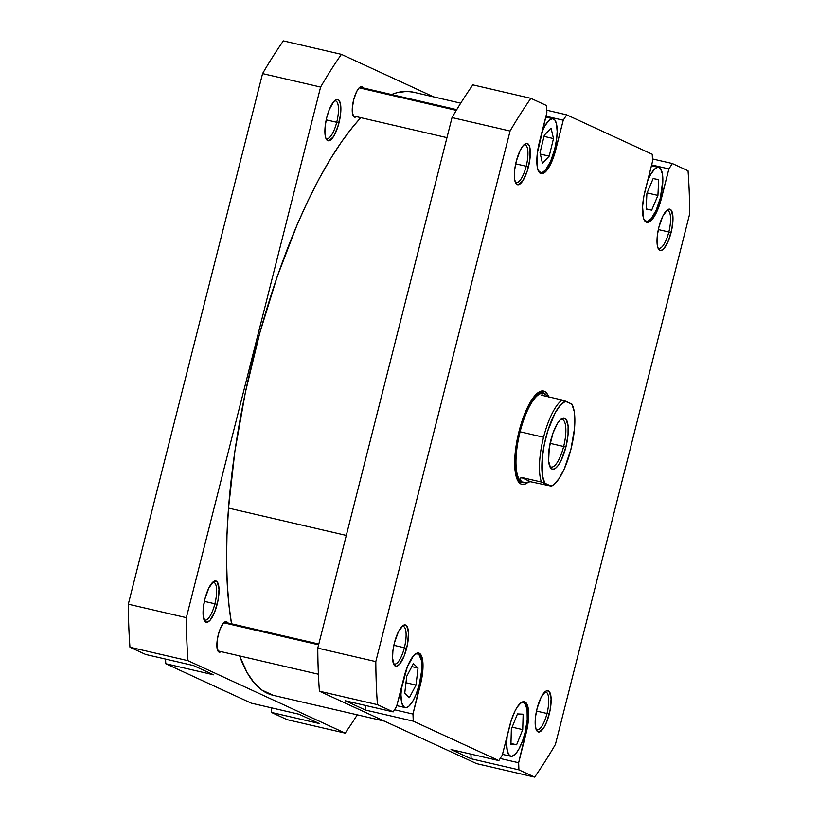 <?xml version="1.0" encoding="UTF-8"?>
<svg xmlns="http://www.w3.org/2000/svg" width="818" height="818" viewBox="0 0 818 818"><rect width="100%" height="100%" fill="white"/><g stroke="black" fill="none" stroke-linecap="round" stroke-linejoin="round"><path stroke-width="1.23" d="M325.748 137.956A19.346 5.992 103.1 0 0 336.719 122.291L338.959 122.935A21.196 6.564 -76.9 0 1 326.27 139.172A21.196 6.564 -76.9 0 1 326.801 117.332L325.278 125.399L324.92 132.659L325.758 138.007L327.691 140.645L328.979 140.798L333.509 136.616L337.824 126.882L340.482 114.868L340.574 104.632L339.153 100.563L338.069 99.622L336.781 99.469L333.816 101.524L329.255 109.694L326.801 117.332A21.196 6.564 -76.9 0 1 335.329 100.133A21.196 6.564 -76.9 0 1 338.959 122.935L336.719 122.291A19.346 5.992 -76.9 0 1 326.801 138.59A19.346 5.992 -76.9 0 1 325.748 137.956M203.907 619.451A19.346 5.992 103.1 0 0 214.889 603.786L217.118 604.42A21.196 6.564 -76.9 0 1 204.428 620.658A21.196 6.564 -76.9 0 1 204.97 598.827L203.447 606.884L203.079 614.144L204.766 621.189L207.138 622.283L210.103 620.228L214.674 612.058L218.017 600.371L219.009 589.103L217.322 582.058L214.95 580.964L213.518 581.608L208.876 587.907L204.97 598.827A21.196 6.564 -76.9 0 1 213.488 581.618A21.196 6.564 -76.9 0 1 217.118 604.42L214.889 603.786A19.346 5.992 -76.9 0 1 204.96 620.075A19.346 5.992 -76.9 0 1 203.907 619.451M326.218 119.857L336.719 122.291L326.218 119.857M204.377 601.353L214.889 603.786L204.377 601.353M363.407 88.692L361.975 86.749L358.836 88.15L356.536 91.759L353.652 99.837L352.272 108.61L352.456 113.365L354.306 117.066L356.403 116.637A15.665 4.857 -76.9 0 1 354.603 117.168A15.665 4.857 -76.9 0 1 353.652 99.837A15.665 4.857 -76.9 0 1 361.679 86.647A15.665 4.857 -76.9 0 1 363.069 87.915M228.028 623.684L226.606 621.741L223.457 623.142L220.083 629.185L218.273 634.829L217.148 640.78L217.087 648.347L218.927 652.058L221.034 651.629A15.665 4.857 -76.9 0 1 219.224 652.161A15.665 4.857 -76.9 0 1 218.273 634.829A15.665 4.857 -76.9 0 1 226.31 621.639A15.665 4.857 -76.9 0 1 227.701 622.907M319.194 723.511L299.122 714.257L319.194 723.511L271.402 712.427L287.128 719.666L345.165 733.132L187.976 660.688A416.311 128.947 -76.9 0 1 186.34 617.651L320.605 87.066A416.311 128.947 -76.9 0 1 341.403 54.366L433.652 96.882L341.403 54.366L283.365 40.9A416.311 128.947 103.1 0 0 262.568 73.6L128.303 604.185A416.311 128.947 103.1 0 0 129.95 647.222L145.665 654.472L193.467 665.555L213.539 674.809L193.467 665.555L145.665 654.472L129.95 647.222L187.976 660.688L129.95 647.222A416.311 128.947 103.1 0 1 128.303 604.185L262.568 73.6L320.605 87.066L186.34 617.651L128.303 604.185L186.34 617.651A416.311 128.947 -76.9 0 0 187.976 660.688L345.165 733.132L287.128 719.666L271.402 712.427L319.194 723.511M165.563 659.083L165.747 663.725L251.331 703.173L299.122 714.257L251.331 703.173L165.747 663.725L213.539 674.809L165.747 663.725L165.563 659.083M271.228 707.785L271.402 712.427L271.228 707.785M357.282 714.83A416.311 128.947 -76.9 0 1 345.165 733.132A416.311 128.947 -76.9 0 0 357.282 714.83M212.486 582.477A19.346 5.992 -76.9 0 1 213.713 582.375A19.346 5.992 -76.9 0 1 214.889 603.786A19.346 5.992 103.1 0 0 212.486 582.477M334.327 100.982A19.346 5.992 -76.9 0 1 335.544 100.89A19.346 5.992 -76.9 0 1 336.719 122.291A19.346 5.992 103.1 0 0 334.327 100.982M320.605 87.066A416.311 128.947 -76.9 0 1 341.403 54.366L283.365 40.9A416.311 128.947 103.1 0 0 262.568 73.6L320.605 87.066M228.519 508.101L346.3 535.432L228.519 508.101L226.985 534.982L226.566 560.514L227.281 584.43L229.112 606.516L231.545 623.797A309.613 95.9 103.1 0 1 228.519 508.101A309.613 95.9 103.1 0 1 360.85 117.669L353.212 126.391L341.771 141.524L330.339 159.081L319.03 178.897L307.957 200.788L297.22 224.541L277.179 276.678L259.684 333.315L245.4 392.272L234.878 451.291L228.519 508.101M460.718 103.17L413.264 92.158A309.613 95.9 103.1 0 0 391.587 94.53L396.965 92.69L406.863 91.381L413.356 92.178M384.348 721.118L273.304 695.351A309.613 95.9 103.1 0 1 239.654 655.954L247.077 672.539L254.02 682.672L261.821 690.024L273.406 695.372M415.043 654.267A27.648 8.558 -76.9 0 1 417.63 653.735A27.648 8.558 -76.9 0 1 419.307 684.318L421.567 671.271L421.413 660.453L418.898 654.4L416.474 653.715L414.603 654.553M520.708 702.969A27.648 8.558 -76.9 0 1 523.295 702.437A27.648 8.558 -76.9 0 1 524.962 733.01L527.221 719.973L527.068 709.145L524.553 703.102L522.999 702.386L520.258 703.255M647.498 181.218A27.648 8.558 -76.9 0 1 658.664 167.445A27.648 8.558 -76.9 0 1 660.341 198.028L662.836 180.226L662.447 174.162L660.596 168.845L659.185 167.618L657.508 167.424L654.645 169.06L650.586 174.582L647.498 181.218M541.843 132.526A27.648 8.558 -76.9 0 1 553.009 118.743A27.648 8.558 -76.9 0 1 554.676 149.326L556.669 138.815L557.17 131.524L556.465 123.804L554.941 120.154L552.712 118.692L548.99 120.358L544.921 125.88L541.843 132.526M515.217 181.923A19.346 5.992 103.1 0 0 526.189 166.258L528.428 166.892A21.196 6.564 -76.9 0 1 515.739 183.13A21.196 6.564 -76.9 0 1 516.27 161.299L514.747 169.357L514.655 179.592L516.076 183.661L518.448 184.756L522.978 180.584L527.293 170.85L529.952 158.835L530.044 148.6L529.471 146.218L527.538 143.59L526.25 143.436L523.285 145.492L520.176 150.379L516.27 161.299A21.196 6.564 -76.9 0 1 524.798 144.091A21.196 6.564 -76.9 0 1 528.428 166.892L526.189 166.258A19.346 5.992 -76.9 0 1 516.27 182.547A19.346 5.992 -76.9 0 1 515.217 181.923M657.856 247.67A19.346 5.992 103.1 0 0 668.827 232.005L671.067 232.639A21.196 6.564 -76.9 0 1 658.378 248.876A21.196 6.564 -76.9 0 1 658.919 227.046L657.396 235.103L657.028 242.363L657.866 247.721L659.799 250.349L661.087 250.502L664.052 248.447L668.613 240.277L671.956 228.59L672.958 217.322L671.261 210.277L668.899 209.183L667.457 209.827L662.825 216.116L658.919 227.046A21.196 6.564 -76.9 0 1 667.437 209.837A21.196 6.564 -76.9 0 1 671.067 232.639L668.827 232.005A19.346 5.992 -76.9 0 1 658.909 248.294A19.346 5.992 -76.9 0 1 657.856 247.67M536.015 729.155A19.346 5.992 103.1 0 0 546.997 713.49L549.226 714.134A21.196 6.564 -76.9 0 1 536.547 730.372A21.196 6.564 -76.9 0 1 537.078 708.531L535.555 716.599L535.187 723.858L536.035 729.206L536.884 730.903L539.246 731.998L543.786 727.815L546.782 721.773L550.125 710.075L551.117 698.807L549.43 691.762L547.058 690.668L545.626 691.312L540.984 697.611L537.078 708.531A21.196 6.564 -76.9 0 1 545.596 691.333A21.196 6.564 -76.9 0 1 549.226 714.134L546.997 713.49A19.346 5.992 -76.9 0 1 537.078 729.789A19.346 5.992 -76.9 0 1 536.015 729.155M393.376 663.418A19.346 5.992 103.1 0 0 404.358 647.754L406.587 648.388A21.196 6.564 -76.9 0 1 393.898 664.625A21.196 6.564 -76.9 0 1 394.44 642.784L392.916 650.852L392.548 658.112L394.235 665.157L396.607 666.251L399.573 664.196L404.143 656.026L407.487 644.339L408.479 633.071L406.791 626.026L405.708 625.085L402.988 625.565L398.346 631.864L394.44 642.784A21.196 6.564 -76.9 0 1 402.957 625.586A21.196 6.564 -76.9 0 1 406.587 648.388L404.358 647.754A19.346 5.992 -76.9 0 1 394.429 664.042A19.346 5.992 -76.9 0 1 393.376 663.418M520.626 482.201A46.074 14.274 -76.9 0 1 517.252 479.645A46.074 14.274 103.1 0 0 521.506 482.313M528.172 482.211A47.914 14.847 -76.9 0 1 517.804 480.749A47.914 14.847 -76.9 0 1 519.021 431.383L516.996 440.554L514.808 458.213L515.371 472.753L516.659 478.131L518.561 481.955L521.015 484.082L523.929 484.43L528.172 482.211M515.688 163.825L526.189 166.258L515.688 163.825M658.326 229.561L668.827 232.005L658.326 229.561M536.496 711.057L546.997 713.49L536.496 711.057M393.847 645.31L404.358 647.754L393.847 645.31M418.693 653.03A28.569 8.845 -76.9 0 0 404.051 677.089L396.597 706.507L393.172 711.895L345.38 700.811L365.452 710.065L365.278 705.423L365.452 710.065L345.38 700.811L393.172 711.895L377.446 704.656A416.311 128.947 -76.9 0 1 375.81 661.609L510.074 131.033A416.311 128.947 -76.9 0 1 530.872 98.334L546.598 105.573L546.864 112.669L537.365 152.966L537.242 166.76L538.009 169.96L540.616 173.508L544.277 172.854L546.342 170.952L550.534 164.367L554.277 154.96L563.244 120.215L566.669 114.827L652.253 154.275L652.529 161.371L643.868 196.259L642.57 206.79L643.674 218.662L646.271 222.21L649.942 221.555L652.007 219.653L656.189 213.069L659.932 203.662L668.899 168.917L672.335 163.528L688.05 170.778A416.311 128.947 -76.9 0 1 689.697 213.815L555.432 744.4A416.311 128.947 -76.9 0 1 534.635 777.1L518.909 769.85L518.643 762.754L528.142 722.468L528.264 708.674L526.352 703.183L524.89 701.916L521.219 702.58L517.048 707.345L514.972 711.067L511.23 720.464L502.262 755.208L498.837 760.597L413.254 721.149L412.978 714.063L422.477 673.766L422.599 659.973L420.697 654.482L419.235 653.214L417.497 653.009L413.499 655.78L407.344 666.793L396.597 706.507L393.172 711.895L377.446 704.656L319.409 691.19L476.597 763.634L534.635 777.1L518.909 769.85L471.117 758.767L470.933 754.124L471.117 758.767L451.035 749.513L471.117 758.767L518.909 769.85L518.643 762.754L500.187 758.48L518.643 762.754L526.086 733.337L524.952 733.071L526.086 733.337A28.569 8.845 -76.9 0 0 524.348 701.732L524.318 701.721A28.569 8.845 -76.9 0 0 509.706 725.781L502.262 755.208L498.837 760.597L413.254 721.149L365.452 710.065L413.254 721.149L412.978 714.063L394.521 709.779L412.978 714.063L420.421 684.635L419.297 684.369L420.421 684.635A28.569 8.845 -76.9 0 0 418.693 653.03L418.652 653.03M548.847 397.303L546.935 393.478L544.481 391.352L541.577 391.004L538.336 392.456L534.88 395.646L527.845 406.689L521.567 422.456L519.021 431.383A47.914 14.847 -76.9 0 1 538.285 392.497A47.914 14.847 -76.9 0 1 548.694 396.883M472.835 84.867A416.311 128.947 103.1 0 0 452.037 117.567L317.773 648.142A416.311 128.947 103.1 0 0 319.409 691.19L476.597 763.634L534.635 777.1A416.311 128.947 -76.9 0 0 555.432 744.4L689.697 213.815A416.311 128.947 -76.9 0 0 688.05 170.778L672.335 163.528L652.437 158.917L672.335 163.528L668.899 168.917L661.455 198.345A28.569 8.845 -76.9 0 1 646.813 222.394A28.569 8.845 -76.9 0 1 645.085 190.798L652.529 161.371L652.253 154.275L566.669 114.827L546.772 110.215L566.669 114.827L563.244 120.215L555.8 149.643A28.569 8.845 -76.9 0 1 541.148 173.692A28.569 8.845 -76.9 0 1 539.42 142.097L546.864 112.669L546.598 105.573L530.872 98.334L472.835 84.867A416.311 128.947 103.1 0 0 452.037 117.567L317.773 648.142L375.81 661.609L510.074 131.033L452.037 117.567L510.074 131.033A416.311 128.947 -76.9 0 1 530.872 98.334L472.835 84.867M451.035 749.513L498.837 760.597L451.035 749.513M542.293 392.722A46.074 14.274 103.1 0 0 537.303 393.243A46.074 14.274 -76.9 0 1 541.455 392.435M401.955 626.445A19.346 5.992 -76.9 0 1 403.182 626.343A19.346 5.992 -76.9 0 1 404.358 647.754A19.346 5.992 103.1 0 0 401.955 626.445M544.594 692.181A19.346 5.992 -76.9 0 1 545.821 692.089A19.346 5.992 -76.9 0 1 546.997 713.49A19.346 5.992 103.1 0 0 544.594 692.181M666.435 210.696A19.346 5.992 -76.9 0 1 667.662 210.594A19.346 5.992 -76.9 0 1 668.827 232.005A19.346 5.992 103.1 0 0 666.435 210.696M523.796 144.95A19.346 5.992 -76.9 0 1 525.013 144.847A19.346 5.992 -76.9 0 1 526.189 166.258A19.346 5.992 103.1 0 0 523.796 144.95M375.81 661.609L317.773 648.142A416.311 128.947 103.1 0 0 319.409 691.19L377.446 704.656A416.311 128.947 -76.9 0 1 375.81 661.609M660.32 198.079L661.455 198.345L660.32 198.079M651.629 164.909L668.899 168.917L651.629 164.909M554.665 149.377L555.8 149.643L554.665 149.377M545.974 116.207L563.244 120.215L545.974 116.207M537.978 170.205L540.8 172.649L542.579 172.332L545.534 169.939L550.555 161.504L554.676 149.326A27.648 8.558 -76.9 0 1 540.504 172.598A27.648 8.558 -76.9 0 1 538.418 170.982M553.489 138.59L549.195 156.146L542.457 163.232L540.023 152.762L544.318 135.205L551.056 128.119L553.489 138.59L549.195 156.146L540.33 154.091L549.195 156.146L542.457 163.232L540.023 152.762L544.318 135.205L551.056 128.119L553.489 138.59L544.031 136.391L553.489 138.59M643.633 218.907L646.455 221.351L648.234 221.034L651.189 218.641L656.21 210.206L660.341 198.028A27.648 8.558 -76.9 0 1 646.169 221.3A27.648 8.558 -76.9 0 1 644.083 219.684M651.69 210.165L646.179 209.122L646.905 193.334L653.142 178.58L658.654 179.623L657.928 195.41L651.69 210.165L646.179 209.122L646.905 193.334L653.142 178.58L658.654 179.623L657.928 195.41L647.089 192.895L657.928 195.41L651.69 210.165L646.189 208.887L651.69 210.165M507.191 735.709L506.618 743.511L507.334 751.231L509.532 755.627L511.945 756.313L515.821 753.634L518.878 749.155L522.661 740.617L524.962 733.01A27.648 8.558 -76.9 0 1 510.79 756.292A27.648 8.558 -76.9 0 1 507.191 735.709M522.722 729.625L516.618 744.789L510.933 744.523L511.362 729.094L517.467 713.93L523.152 714.196L522.722 729.625L516.618 744.789L510.964 743.48L516.618 744.789L510.933 744.523L511.362 729.094L517.467 713.93L523.152 714.196L522.722 729.625L512.14 727.171L522.722 729.625M401.536 687.008L400.963 694.809L401.679 702.529L403.867 706.926L406.29 707.611L409.153 705.975L413.213 700.453L416.117 694.278L419.307 684.318A27.648 8.558 -76.9 0 1 405.135 707.59A27.648 8.558 -76.9 0 1 401.536 687.008M416.014 685.065L409.368 697.682L404.736 693.275L406.75 676.261L413.397 663.643L418.029 668.05L416.014 685.065L409.368 697.682L404.736 693.275L406.75 676.261L413.397 663.643L418.029 668.05L411.832 666.609L418.029 668.05L416.014 685.065L405.984 682.733L416.014 685.065M571.854 404.47L571.864 404.082A43.773 13.558 -76.9 0 1 572.007 404.348A43.773 13.558 -76.9 0 1 570.903 449.44L564.318 468.847L559.011 478.673L553.633 484.726L551.107 486.117L544.849 483.233L542.508 475.871L542.222 458.673L544.215 444.9L547.743 431.004L555.003 413.141L560.422 405.094L565.606 401.198L571.864 404.082L574.205 411.444L574.492 428.642L570.903 449.44A43.773 13.558 -76.9 0 1 553.305 484.962A43.773 13.558 -76.9 0 1 551.107 486.117L530.616 481.751L520.954 477.293L541.444 482.047L551.107 486.117L530.616 481.751L525.422 482.467L522.007 481.955A45.614 14.131 -76.9 0 1 520.105 431.792L543.571 437.231A45.614 14.131 -76.9 0 1 562.201 400.022L541.72 395.268L542.446 393.509L544.348 393.673L549.246 397.517M519.542 431.628L518.99 431.495L519.542 431.628A46.074 14.274 103.1 0 0 524.911 482.477A46.074 14.274 -76.9 0 1 522.334 482.6A46.074 14.274 -76.9 0 1 519.542 431.628L520.105 431.792L519.542 431.628A46.074 14.274 -76.9 0 1 543.162 392.834A46.074 14.274 -76.9 0 1 546.015 394.695A46.074 14.274 103.1 0 0 519.542 431.628M543.489 393.386L543.571 393.407A45.614 14.131 103.1 0 0 543.489 393.386A45.614 14.131 103.1 0 0 520.105 431.792A45.614 14.131 -76.9 0 1 543.541 393.397L544.348 393.673A45.614 14.131 -76.9 0 1 547.242 396.546M522.906 482.252A45.614 14.131 -76.9 0 1 522.007 481.955L520.504 480.207L520.954 477.293L530.616 481.751L525.422 482.467L522.007 481.955L520.504 480.207L520.954 477.293L541.444 482.047A45.614 14.131 -76.9 0 1 543.571 437.231L520.105 431.792A45.614 14.131 103.1 0 0 522.007 481.955A45.614 14.131 103.1 0 0 522.866 482.242A45.614 14.131 103.1 0 0 522.906 482.252M563.653 446.485A24.417 7.567 103.1 0 0 560.391 419.685A24.417 7.567 -76.9 0 1 562.17 419.47A24.417 7.567 -76.9 0 1 563.653 446.485L550.095 443.346L563.653 446.485A24.417 7.567 -76.9 0 1 551.127 467.047A24.417 7.567 -76.9 0 1 549.635 466.076A24.417 7.567 103.1 0 0 563.653 446.485L565.882 447.129L563.653 446.485M550.831 440.186A26.258 8.139 -76.9 0 1 561.383 418.867A26.258 8.139 -76.9 0 1 565.882 447.129L568.029 434.736L568.101 426.209L566.128 419.409L563.193 418.059L560.483 419.614L557.579 423.233L553.019 432.957L549.287 447.712L548.612 461.096L550.586 467.906L552.692 469.287L555.299 468.458L558.162 465.503L561.046 460.657L565.882 447.129A26.258 8.139 -76.9 0 1 550.166 467.242A26.258 8.139 -76.9 0 1 550.831 440.186M571.864 404.082L562.201 400.022L541.72 395.268L542.446 393.509L544.348 393.673L548.561 396.853M522.866 482.242L522.007 481.955M551.097 486.505A45.614 14.131 103.1 0 0 551.383 486.311L553.305 484.962M544.849 483.233A43.773 13.558 -76.9 0 1 545.81 437.875A43.773 13.558 -76.9 0 1 565.606 401.198L562.201 400.022A45.614 14.131 103.1 0 0 543.571 437.231A45.614 14.131 103.1 0 0 541.444 482.047L544.849 483.233M223.774 622.805L318.621 644.819L223.774 622.805M359.143 87.812L456.301 110.358L359.143 87.812M416.311 653.429L417.62 653.735M521.976 702.13L523.285 702.427M651.414 165.757L658.654 167.445M545.759 117.066L552.999 118.743M539.185 172.291L540.504 172.598M644.85 220.993L646.169 221.3M502.477 754.36L510.79 756.292M396.812 705.658L405.135 707.59M318.815 644.052L224.5 622.161M318.417 674.226L217.833 650.883M456.73 109.653L359.879 87.178M446.955 137.649L353.212 115.9"/></g></svg>
